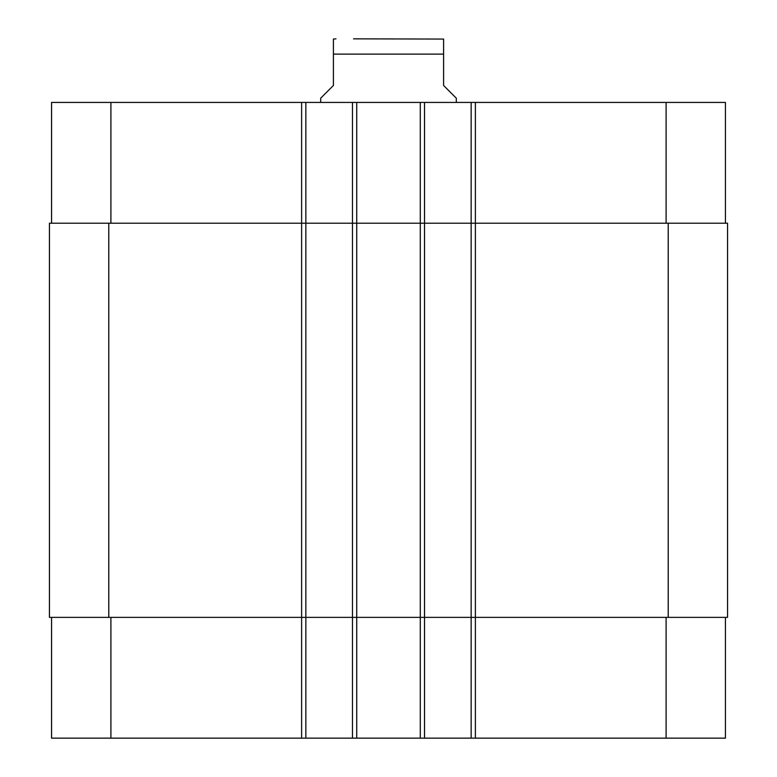 <?xml version="1.0" encoding="UTF-8"?>
<svg xmlns="http://www.w3.org/2000/svg" width="777" height="777" viewBox="0 0 777 777"><rect width="100%" height="100%" fill="white"/><g stroke="black" fill="none" stroke-linecap="round" stroke-linejoin="round"><path stroke-width="1.17" d="M456.313 102.418L456.313 98.184L443.599 85.47L443.599 39.064L443.599 54.108L333.401 54.108L333.401 85.47L320.687 98.184L320.687 102.418M333.401 54.108L333.401 39.064L333.401 54.108M353.535 38.85L443.599 39.064M51.564 617.365L51.564 738.15L725.436 738.15L725.436 617.365M51.564 223.213L51.564 102.418L725.436 102.418L725.436 223.213M305.856 738.15L305.856 223.213L49.446 223.213L49.446 617.365L727.554 617.365L727.554 223.213L305.856 223.213L305.856 102.418M352.476 738.15L352.476 102.418M424.524 738.15L424.524 102.418M471.144 738.15L471.144 102.418M471.144 617.365L471.144 223.213L471.144 617.365M352.476 617.365L352.476 223.213M49.446 617.365L49.446 223.213M727.554 617.365L727.554 223.213M110.897 223.213L110.897 102.418M301.622 738.15L301.622 102.418M356.711 738.15L356.711 102.418M420.289 738.15L420.289 102.418M475.378 738.15L475.378 102.418M666.103 223.213L666.103 102.418M110.897 617.365L110.897 738.15M666.103 617.365L666.103 738.15M668.22 617.365L668.22 223.213M424.524 617.365L424.524 223.213M305.856 617.365L305.856 223.213M108.78 617.365L108.78 223.213M333.401 39.064L335.946 38.85"/></g></svg>
